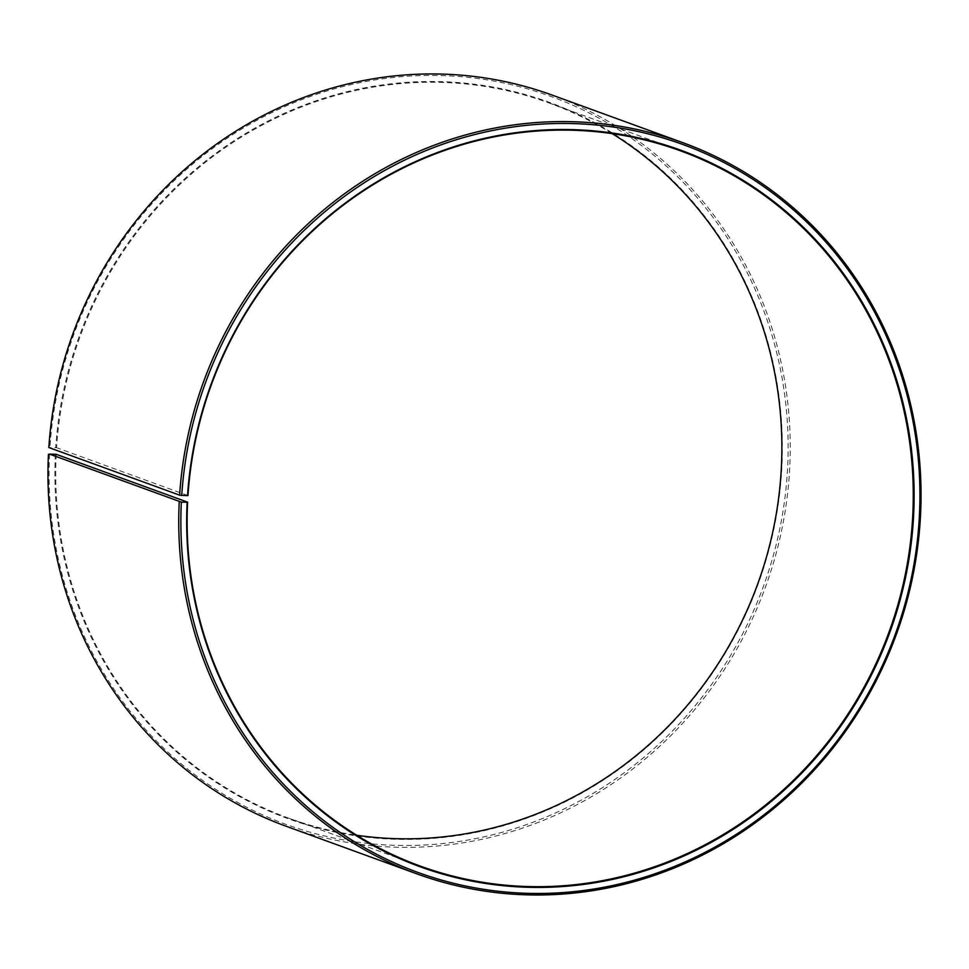 <?xml version="1.0" encoding="UTF-8"?>
<svg xmlns="http://www.w3.org/2000/svg" width="969" height="969" viewBox="0 0 969 969"><rect width="100%" height="100%" fill="white"/><g stroke="black" fill="none" stroke-linecap="round" stroke-linejoin="round"><path stroke-width="0.73" stroke-dasharray="4.84 3.63" d="M612.263 133.661A380.563 360.686 110 0 0 549.035 102.956A380.563 360.686 110 0 0 56.577 447.702L48.838 447.533M187.974 495.559L56.577 447.702M285.976 826.182A389.017 368.704 110 0 0 789.771 467.022A389.017 368.704 110 0 0 552.233 95.119M49.552 454.122A387.334 367.106 110 0 0 399.773 845.428A387.334 367.106 110 0 0 787.652 466.804A387.334 367.106 110 0 0 440.653 75.57A387.334 367.106 110 0 0 49.94 447.399M55.354 454.219A381.241 361.328 110 0 0 400.064 839.372A381.241 361.328 110 0 0 781.85 466.707A381.241 361.328 110 0 0 440.301 81.626A381.241 361.328 110 0 0 55.73 447.605M56.202 454.304A380.563 360.686 110 0 0 288.568 818.127A380.563 360.686 110 0 0 356.737 835.266M549.035 102.956L680.432 150.801M288.568 818.127L419.965 865.983"/><path stroke-width="1.45" d="M356.737 835.266A380.563 360.686 110 0 0 781.402 466.767A380.563 360.686 110 0 0 612.263 133.661M912.798 514.624A380.563 360.686 110 0 0 680.432 150.801A380.563 360.686 110 0 0 187.974 495.559L187.538 495.607A381.241 361.328 110 0 1 572.098 129.628A381.241 361.328 110 0 1 913.646 514.709A381.241 361.328 110 0 1 531.872 887.374A381.241 361.328 110 0 1 187.15 502.221L187.598 502.16A380.563 360.686 110 0 0 419.965 865.983A380.563 360.686 110 0 0 912.798 514.624M187.598 502.16L56.202 454.304L49.552 454.122L181.348 502.124A387.334 367.106 110 0 0 531.569 893.43A387.334 367.106 110 0 0 919.448 514.805A387.334 367.106 110 0 0 572.449 123.572A387.334 367.106 110 0 0 181.736 495.401L187.538 495.607M179.229 501.918A389.017 368.704 110 0 0 416.767 873.82A389.017 368.704 110 0 0 920.55 514.648A389.017 368.704 110 0 0 683.024 142.746A389.017 368.704 110 0 0 179.616 495.159L181.736 495.401M48.45 454.279A389.017 368.704 110 0 0 285.976 826.182L416.767 873.82M683.024 142.746L552.233 95.119A389.017 368.704 110 0 0 48.838 447.533L179.616 495.159M181.348 502.124L187.15 502.221"/></g></svg>

